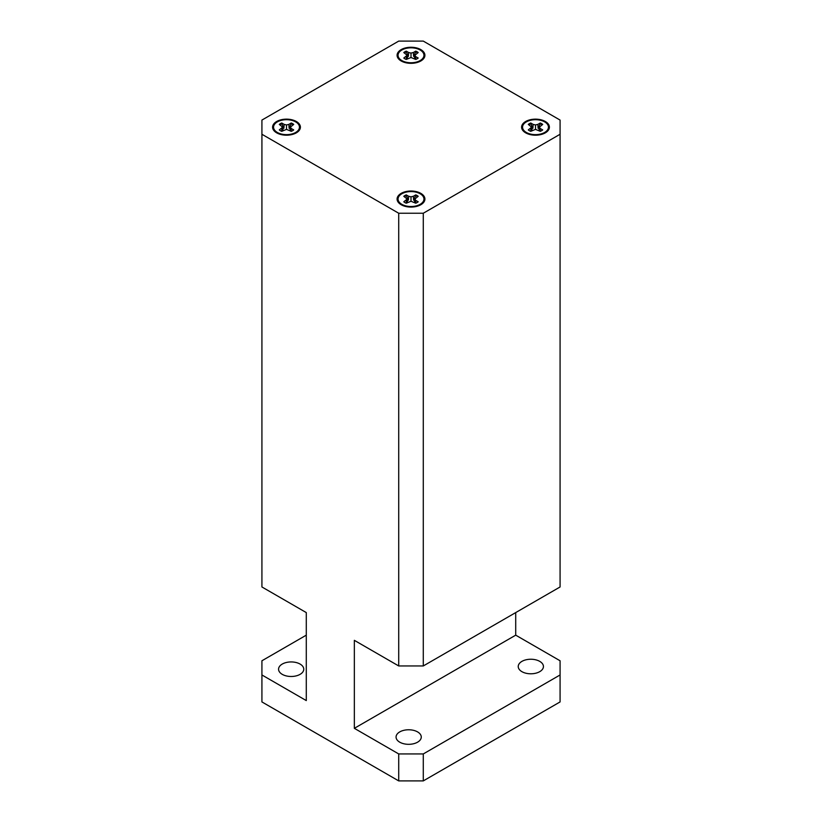 <?xml version="1.0" encoding="UTF-8"?>
<svg xmlns="http://www.w3.org/2000/svg" width="822" height="822" viewBox="0 0 822 822"><rect width="100%" height="100%" fill="white"/><g stroke="black" fill="none" stroke-linecap="round" stroke-linejoin="round"><path stroke-width="1.23" d="M401.167 204.729A13.902 8.025 0 0 0 403.51 205.819A13.902 8.025 0 0 0 418.49 205.819A13.902 8.025 0 0 0 422.148 194.249A13.902 8.025 0 0 0 401.907 192.975A13.902 8.025 0 0 0 401.167 204.729M400.787 203.64A12.947 7.47 180 0 1 402.431 193.447A12.947 7.47 180 0 1 420.155 193.766A12.947 7.47 180 0 1 421.213 203.64A12.947 7.47 180 0 1 400.787 203.64L402.842 205.161A10.347 5.97 0 0 0 403.684 205.716A10.347 5.97 0 0 0 404.568 206.168M417.432 206.168A10.347 5.97 0 0 0 419.158 205.161L421.213 203.64M276.665 132.845A13.902 8.025 0 0 0 279.018 133.935A13.902 8.025 0 0 0 293.988 133.935A13.902 8.025 0 0 0 297.646 122.375A13.902 8.025 0 0 0 277.404 121.101A13.902 8.025 0 0 0 276.665 132.845M276.295 131.767A12.947 7.47 180 0 1 277.928 121.574A12.947 7.47 180 0 1 295.653 121.882A12.947 7.47 180 0 1 296.711 131.767A12.947 7.47 180 0 1 276.295 131.767L278.339 133.277A10.347 5.97 0 0 0 279.182 133.832A10.347 5.97 0 0 0 280.076 134.284M292.93 134.284A10.347 5.97 0 0 0 294.666 133.277L296.711 131.767M401.167 60.972A13.902 8.025 0 0 0 403.51 62.061A13.902 8.025 0 0 0 418.49 62.061A13.902 8.025 0 0 0 422.148 50.491A13.902 8.025 0 0 0 401.907 49.217A13.902 8.025 0 0 0 401.167 60.972M400.787 59.883A12.947 7.47 180 0 1 402.431 49.69A12.947 7.47 180 0 1 420.155 50.008A12.947 7.47 180 0 1 421.213 59.883A12.947 7.47 180 0 1 400.787 59.883L402.842 61.403A10.347 5.97 0 0 0 403.684 61.958A10.347 5.97 0 0 0 404.568 62.41M417.432 62.41A10.347 5.97 0 0 0 419.158 61.403L421.213 59.883M525.669 132.845A13.902 8.025 0 0 0 528.012 133.935A13.902 8.025 0 0 0 542.982 133.935A13.902 8.025 0 0 0 546.64 122.375A13.902 8.025 0 0 0 526.399 121.101A13.902 8.025 0 0 0 525.669 132.845M525.289 131.767A12.947 7.47 180 0 1 526.933 121.574A12.947 7.47 180 0 1 544.647 121.882A12.947 7.47 180 0 1 545.705 131.767A12.947 7.47 180 0 1 525.289 131.767L527.334 133.277A10.347 5.97 0 0 0 528.186 133.832A10.347 5.97 0 0 0 529.07 134.284M541.924 134.284A10.347 5.97 0 0 0 543.661 133.277L545.705 131.767M398.711 753.938L354.344 728.323L354.344 640.338L398.711 665.954L398.711 213.237L261.92 134.263L261.92 586.97L306.287 612.585L306.287 700.58L261.92 674.965L261.92 701.926L398.711 780.9L398.711 753.938L423.289 753.938L560.08 674.965L560.08 660.775L515.713 635.159L515.713 612.585M423.289 665.954L560.08 586.97L560.08 134.263L423.289 213.237L423.289 665.954L398.711 665.954M282.265 674.359A12.597 7.275 0 0 0 295.992 675.931A12.597 7.275 0 0 0 303.77 669.211A12.597 7.275 0 0 0 291.173 661.936A12.597 7.275 0 0 0 278.566 669.211A12.597 7.275 0 0 0 282.265 674.359M306.287 635.159L261.92 660.775L261.92 674.965M521.919 671.666A12.597 7.275 0 0 0 535.646 673.239A12.597 7.275 0 0 0 543.434 666.519A12.597 7.275 0 0 0 530.827 659.244A12.597 7.275 0 0 0 518.23 666.519A12.597 7.275 0 0 0 521.919 671.666M399.759 742.194A12.597 7.275 0 0 0 413.487 743.766A12.597 7.275 0 0 0 421.265 737.046A12.597 7.275 0 0 0 408.668 729.772A12.597 7.275 0 0 0 396.06 737.046A12.597 7.275 0 0 0 399.759 742.194M354.344 728.323L515.713 635.159M261.92 134.263L261.92 120.074L398.711 41.1L423.289 41.1L560.08 120.074L560.08 134.263M423.289 753.938L423.289 780.9L560.08 701.926L560.08 674.965M423.289 780.9L398.711 780.9M398.711 213.237L423.289 213.237M528.957 124.8A8.405 4.85 180 0 1 530.837 123.814L532.892 128.294L533.118 124.389L530.745 123.012A8.631 4.983 0 0 0 528.299 124.42L531.67 127.174L528.299 129.917A8.631 4.983 0 0 0 530.745 131.325L535.502 129.383L535.502 124.954L533.118 124.389M540.157 123.814L540.26 123.012L537.876 124.389L538.102 128.294L540.157 123.814A8.405 4.85 180 0 1 542.037 124.8M540.085 131.222L540.321 128.54L539.335 127.174L542.695 124.42A8.631 4.983 0 0 0 540.26 123.012M538.934 130.564L539.335 127.174M537.876 124.389L535.502 124.954M530.837 123.814L530.745 123.012M532.06 130.564L531.67 127.174M530.92 131.222L530.683 128.54M535.502 129.383L540.26 131.325A8.631 4.983 0 0 0 542.695 129.917L540.321 128.54M404.465 52.927A8.405 4.85 180 0 1 406.345 51.94L408.4 56.41L408.616 52.505L406.243 51.139A8.631 4.983 0 0 0 403.797 52.546L407.167 55.29L403.797 58.033A8.631 4.983 0 0 0 406.243 59.451L411 57.509L411 53.081L408.616 52.505M415.655 51.94L415.757 51.139L413.384 52.505L413.6 56.41L415.655 51.94A8.405 4.85 180 0 1 417.535 52.927M415.583 59.348L415.819 56.667L414.833 55.29L418.203 52.546A8.631 4.983 0 0 0 415.757 51.139M414.442 58.691L414.833 55.29M413.384 52.505L411 53.081M406.345 51.94L406.243 51.139M407.558 58.691L407.167 55.29M406.417 59.348L406.181 56.667M411 57.509L415.757 59.451A8.631 4.983 0 0 0 418.203 58.033L415.819 56.667M279.963 124.8A8.405 4.85 180 0 1 281.843 123.814L283.898 128.294L284.124 124.389L281.74 123.012A8.631 4.983 0 0 0 279.305 124.42L282.665 127.174L279.305 129.917A8.631 4.983 0 0 0 281.74 131.325L286.498 129.383L286.498 124.954L284.124 124.389M291.163 123.814L291.255 123.012L288.882 124.389L289.108 128.294L291.163 123.814A8.405 4.85 180 0 1 293.043 124.8M291.08 131.222L291.317 128.54L290.33 127.174L293.701 124.42A8.631 4.983 0 0 0 291.255 123.012M289.94 130.564L290.33 127.174M288.882 124.389L286.498 124.954M281.843 123.814L281.74 123.012M283.066 130.564L282.665 127.174M281.915 131.222L281.679 128.54M286.498 129.383L291.255 131.325A8.631 4.983 0 0 0 293.701 129.917L291.317 128.54M404.465 196.684A8.405 4.85 180 0 1 406.345 195.698L408.4 200.167L408.616 196.263L406.243 194.896A8.631 4.983 0 0 0 403.797 196.304L407.167 199.047L403.797 201.791A8.631 4.983 0 0 0 406.243 203.209L411 201.267L411 196.838L408.616 196.263M415.655 195.698L415.757 194.896L413.384 196.263L413.6 200.167L415.655 195.698A8.405 4.85 180 0 1 417.535 196.684M415.583 203.106L415.819 200.424L414.833 199.047L418.203 196.304A8.631 4.983 0 0 0 415.757 194.896M414.442 202.448L414.833 199.047M413.384 196.263L411 196.838M406.345 195.698L406.243 194.896M407.558 202.448L407.167 199.047M406.417 203.106L406.181 200.424M411 201.267L415.757 203.209A8.631 4.983 0 0 0 418.203 201.791L415.819 200.424"/></g></svg>
